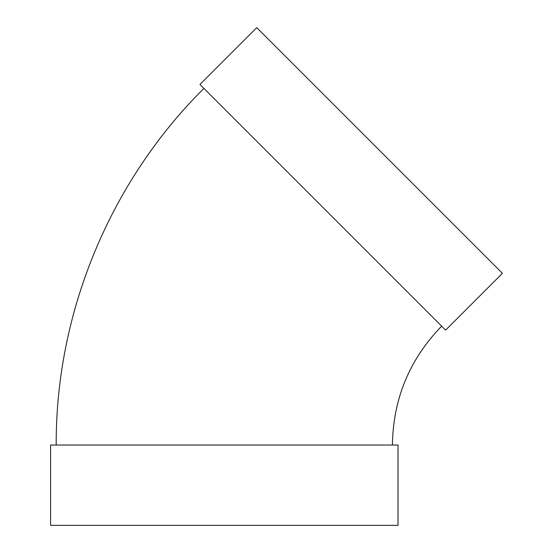 <?xml version="1.0" encoding="UTF-8"?>
<svg xmlns="http://www.w3.org/2000/svg" width="553" height="553" viewBox="0 0 553 553"><rect width="100%" height="100%" fill="white"/><g stroke="black" fill="none" stroke-linecap="round" stroke-linejoin="round"><path stroke-width="0.83" d="M445.621 330.12L199.944 84.443L256.744 27.65L502.414 273.32L445.621 330.12M392.416 445.027C393.093 398.886 409.51 359.263 441.653 326.152M398.022 445.027L50.586 445.027L50.586 525.35L398.022 525.35L398.022 445.027M56.192 445.027C55.653 312.811 110.033 181.522 203.905 88.411"/></g></svg>

